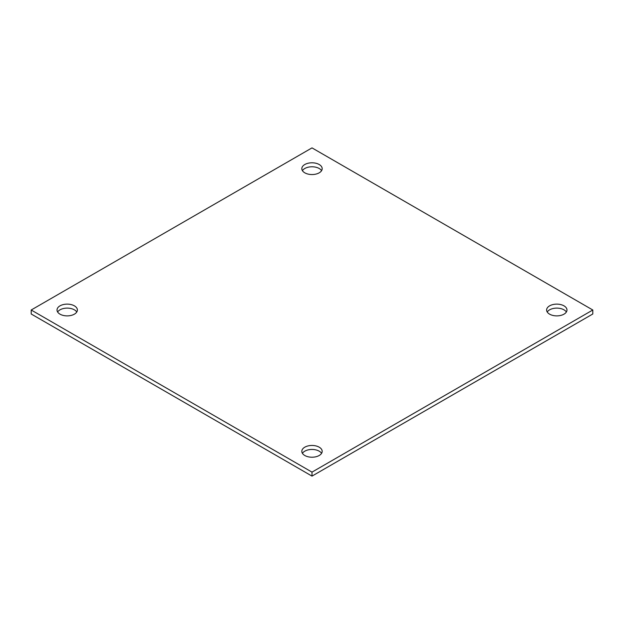 <?xml version="1.0" encoding="UTF-8"?>
<svg xmlns="http://www.w3.org/2000/svg" width="624" height="624" viewBox="0 0 624 624"><rect width="100%" height="100%" fill="white"/><g stroke="black" fill="none" stroke-linecap="round" stroke-linejoin="round"><path stroke-width="0.94" d="M59.998 314.161A10.179 5.881 180 0 1 57.018 310.003A10.179 5.881 180 0 1 67.197 304.13A10.179 5.881 180 0 1 77.384 310.003A10.179 5.881 180 0 1 71.097 315.432A10.179 5.881 180 0 1 59.998 314.161M76.775 312A10.179 5.881 0 0 0 67.197 308.116A10.179 5.881 0 0 0 57.619 312M304.801 455.497A10.179 5.881 180 0 1 301.821 451.339A10.179 5.881 180 0 1 312 445.458A10.179 5.881 180 0 1 322.179 451.339A10.179 5.881 180 0 1 315.9 456.768A10.179 5.881 180 0 1 304.801 455.497M321.578 453.336A10.179 5.881 0 0 0 312 449.452A10.179 5.881 0 0 0 302.422 453.336M549.604 314.161A10.179 5.881 180 0 1 546.616 310.003A10.179 5.881 180 0 1 556.803 304.13A10.179 5.881 180 0 1 566.982 310.003A10.179 5.881 180 0 1 560.695 315.432A10.179 5.881 180 0 1 549.604 314.161M566.381 312A10.179 5.881 0 0 0 556.803 308.116A10.179 5.881 0 0 0 547.225 312M304.801 172.825A10.179 5.881 180 0 1 301.821 168.667A10.179 5.881 180 0 1 312 162.794A10.179 5.881 180 0 1 322.179 168.667A10.179 5.881 180 0 1 315.9 174.104A10.179 5.881 180 0 1 304.801 172.825M321.578 170.664A10.179 5.881 0 0 0 312 166.78A10.179 5.881 0 0 0 302.422 170.664M312 472.126L31.2 310.003L312 147.888L592.8 310.003L312 472.126L312 476.112L31.2 313.997L31.2 310.003M312 476.112L592.8 313.997L592.8 310.003"/></g></svg>
